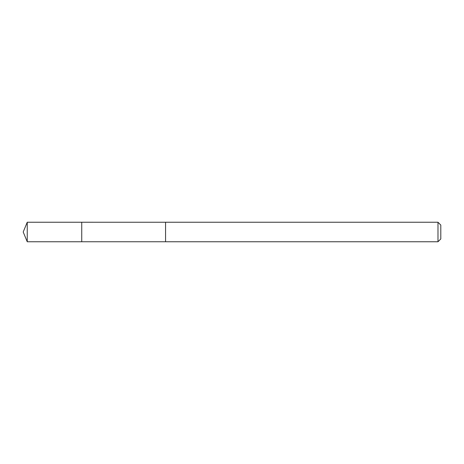 <?xml version="1.0" encoding="UTF-8"?>
<svg xmlns="http://www.w3.org/2000/svg" width="464" height="464" viewBox="0 0 464 464"><rect width="100%" height="100%" fill="white"/><g stroke="black" fill="none" stroke-linecap="round" stroke-linejoin="round"><path stroke-width="0.7" d="M81.739 241.756L81.739 222.244L27.243 222.244L27.243 241.756L81.739 241.756L81.739 222.244L165.567 222.25L165.567 241.75L27.243 241.756L23.2 232L27.243 241.756M165.567 240.886L165.567 241.756L437.981 241.756L437.981 222.244L165.567 222.244L165.567 240.886M437.981 222.244L440.8 225.057L440.8 238.943L437.981 241.756M23.2 232L27.243 222.244"/></g></svg>
